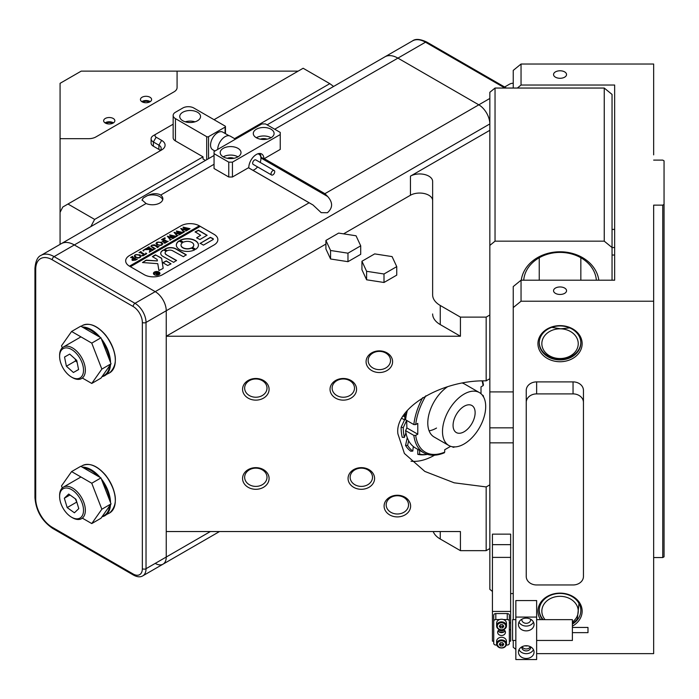 <?xml version="1.0" encoding="UTF-8"?>
<svg xmlns="http://www.w3.org/2000/svg" width="699" height="699" viewBox="0 0 699 699"><rect width="100%" height="100%" fill="white"/><g stroke="black" fill="none" stroke-linecap="round" stroke-linejoin="round"><path stroke-width="1.05" d="M479.374 392.576A30.555 17.641 120 0 0 464.101 394.087A30.555 17.641 120 0 0 444.145 421.008A30.555 17.641 120 0 0 448.828 445.49A30.555 17.641 120 0 0 464.101 443.979A30.555 17.641 120 0 0 484.058 417.05A30.555 17.641 120 0 0 479.374 392.576L464.669 384.083A30.555 17.641 120 0 0 462.651 383.192M405.586 430.628A49.402 28.519 120 0 0 415.494 448.015L423.769 452.795A49.402 28.519 -60 0 1 413.852 435.407L405.586 430.628L406.87 427.902L406.696 420.449M407.351 410.462A49.402 28.519 120 0 0 405.586 419.802L413.852 424.581L415.704 424.573L417.784 423.376L417.784 434.201L415.704 435.398L413.852 435.407M483.079 396.499L483.088 395.433L482.135 394.883M452.201 446.722L453.162 447.273L454.079 446.731M447.5 386.783A30.555 17.641 120 0 0 429.09 413.729A30.555 17.641 120 0 0 434.114 436.997L448.828 445.49M481.008 393.738L481.008 386.87L483.079 385.673L483.088 384.607M443.786 452.69L444.704 452.148L444.704 449.745L450.645 446.32M429.099 430.82A30.555 17.641 120 0 0 436.526 428.05M417.784 434.201L406.87 427.902M419.601 450.383L419.627 454.132A53.508 30.896 -60 0 0 427.473 454.394L426.041 454.586A54.636 31.542 -60 0 1 425.953 454.603A54.636 31.542 -60 0 1 417.792 454.35L417.766 449.326M419.627 454.132L417.792 454.35M413.31 446.504L412.794 451.091L410.82 451.248A54.636 31.542 -60 0 1 405.534 445.446L407.264 437.688M412.794 451.091A53.508 30.896 -60 0 1 407.613 445.412L405.534 445.446M408.653 440.763L407.613 445.412M405.927 432.83L404.38 437.425L402.231 437.303A54.636 31.542 -60 0 1 401.104 427.272L404.808 419.295A42.255 24.395 -60 0 1 404.974 415.59M404.38 437.425A53.508 30.896 -60 0 1 403.279 427.605L401.104 427.272M406.669 421.803A42.255 24.395 -60 0 1 406.643 420.414L403.279 427.605M406.792 412.733L404.38 416.517L403.174 416.193M404.38 416.517A53.508 30.896 -60 0 1 405.044 413.389M405.586 419.75L404.808 419.295M113.212 118.463A5.592 3.224 0 0 0 107.113 117.764A5.592 3.224 0 0 0 103.662 120.752A5.592 3.224 0 0 0 105.304 123.033A5.592 3.224 0 0 0 111.394 123.732A5.592 3.224 0 0 0 114.846 120.752A5.592 3.224 0 0 0 113.212 118.463M113.465 122.875A5.592 3.224 0 0 0 113.212 122.709A5.592 3.224 0 0 0 105.042 122.875M142.072 101.801A5.592 3.224 180 0 1 140.438 99.52A5.592 3.224 180 0 1 143.889 96.541A5.592 3.224 180 0 1 149.979 97.24A5.592 3.224 180 0 1 151.613 99.52A5.592 3.224 180 0 1 148.162 102.5A5.592 3.224 180 0 1 142.072 101.801M141.818 101.643A5.592 3.224 180 0 1 149.979 101.486A5.592 3.224 180 0 1 150.233 101.643M298.167 71.123L177.083 71.123L177.083 87.593L177.083 71.123L81.215 71.123L60.07 83.33L60.07 138.682L88.598 138.682A10.398 6.003 0 0 0 95.955 136.917L174.034 91.84A10.398 6.003 0 0 0 177.083 87.593A10.398 6.003 180 0 1 174.034 91.84L95.955 136.917A10.398 6.003 180 0 1 88.598 138.682L60.07 138.682L60.07 244.379M142.107 200.342A10.398 6.003 180 0 1 143.426 197.913L142.063 199.975L146.082 203.514A10.398 6.003 0 0 0 157.039 204.16A10.398 6.003 0 0 0 162.858 198.769A10.398 6.003 0 0 0 160.674 195.091L159.818 194.549C155.999 193.116 151.823 193.492 147.306 195.676A10.398 6.003 180 0 1 159.818 196.646A10.398 6.003 180 0 1 162.701 199.827M242.57 478.474A13.264 10.826 180 0 0 255.825 489.3A13.264 10.826 180 0 0 269.089 478.474A13.264 10.826 180 0 0 255.825 467.648A13.264 10.826 180 0 0 242.57 478.474M267.009 477.277A11.184 9.131 0 0 1 255.825 486.399A11.184 9.131 0 0 1 244.65 477.277A11.184 9.131 0 0 1 255.825 468.147A11.184 9.131 0 0 1 267.009 477.277M269.089 389.308A13.264 10.826 0 0 1 255.825 400.134A13.264 10.826 0 0 1 242.57 389.308A13.264 10.826 0 0 1 255.825 378.482A13.264 10.826 0 0 1 269.089 389.308M244.65 388.111A11.184 9.131 180 0 0 255.825 397.233A11.184 9.131 180 0 0 267.009 388.111A11.184 9.131 180 0 0 255.825 378.98A11.184 9.131 180 0 0 244.65 388.111M392.602 361.706A13.264 10.826 0 0 1 379.339 372.532A13.264 10.826 0 0 1 366.084 361.706A13.264 10.826 0 0 1 379.339 350.881A13.264 10.826 0 0 1 392.602 361.706M368.163 360.509A11.184 9.131 180 0 0 379.339 369.64A11.184 9.131 180 0 0 390.523 360.509A11.184 9.131 180 0 0 379.339 351.379A11.184 9.131 180 0 0 368.163 360.509M410.619 506.076A13.264 10.826 0 0 1 397.364 516.902A13.264 10.826 0 0 1 384.101 506.076A13.264 10.826 0 0 1 397.364 495.25A13.264 10.826 0 0 1 410.619 506.076M386.18 504.87A11.184 9.131 180 0 0 397.364 514.001A11.184 9.131 180 0 0 408.539 504.87A11.184 9.131 180 0 0 397.364 495.748A11.184 9.131 180 0 0 386.18 504.87M374.585 478.474A13.264 10.826 0 0 1 361.322 489.3A13.264 10.826 0 0 1 348.067 478.474A13.264 10.826 0 0 1 361.322 467.648A13.264 10.826 0 0 1 374.585 478.474M350.147 477.277A11.184 9.131 180 0 0 361.322 486.399A11.184 9.131 180 0 0 372.506 477.277A11.184 9.131 180 0 0 361.322 468.147A11.184 9.131 180 0 0 350.147 477.277M356.569 389.308A13.264 10.826 0 0 1 343.305 400.134A13.264 10.826 0 0 1 330.042 389.308A13.264 10.826 0 0 1 343.305 378.482A13.264 10.826 0 0 1 356.569 389.308M332.121 388.111A11.184 9.131 180 0 0 343.305 397.233A11.184 9.131 180 0 0 354.489 388.111A11.184 9.131 180 0 0 343.305 378.98A11.184 9.131 180 0 0 332.121 388.111M492.437 591.468L489.842 589.344L489.842 548.532L486.163 550.655L486.163 486.923A65.007 37.528 120 0 0 489.842 484.8L489.842 442.851L513.241 442.851M486.163 486.923L454.167 482.808L424.835 471.423L404.398 453.468L397.914 433.896C394.166 408.277 441.689 379.723 486.163 380.859L486.163 317.128L460.423 317.128L440.256 305.48A26.003 15.011 180 0 1 432.637 294.864L432.637 181.452A13.001 7.506 0 0 0 424.608 174.514A13.001 7.506 0 0 0 410.444 176.139L489.842 130.302M434.577 455.18A65.007 37.528 -60 0 1 411.021 461.209M248.494 167.743L313.003 204.982L321.182 212.653L327.412 212.732C332.89 207.9 332.977 202.5 327.674 196.515L260.937 157.983M162.57 274.663L214.051 244.947A13.001 7.506 0 0 0 217.861 239.635A13.001 7.506 0 0 0 214.051 234.331L199.346 225.838A13.001 7.506 0 0 0 180.962 225.838L129.481 255.554A13.001 7.506 0 0 0 125.671 260.867A13.001 7.506 0 0 0 129.481 266.17L144.186 274.663A13.001 7.506 0 0 0 162.57 274.663L214.051 244.947A13.001 7.506 0 0 0 217.861 239.635A13.001 7.506 0 0 0 214.051 234.331L200.263 226.371L130.398 266.703L144.186 274.663A13.001 7.506 0 0 0 162.57 274.663M155.222 563.394A15.605 9.008 -120 0 0 163.016 564.172A15.605 9.008 -120 0 0 166.248 557.024L166.248 310.758A15.605 9.008 -120 0 0 155.222 291.649L74.321 244.947A26.003 15.011 -120 0 0 61.32 243.654L214.051 155.475M219.512 531.546L163.016 564.172A15.605 9.008 -120 0 0 166.248 557.024L166.248 310.758A15.605 9.008 -120 0 0 155.222 291.649L309.124 202.789L248.451 167.76M486.163 550.655L460.423 550.655L440.256 539.016A26.003 15.011 180 0 1 433.214 531.546M325.909 244.056L166.248 336.236L460.423 336.236L460.423 317.128M166.248 531.546L460.423 531.546L460.423 550.655M513.241 391.903L489.842 391.903L489.842 378.736A65.007 37.528 120 0 0 486.163 380.859M489.842 378.736L489.842 315.004L486.163 317.128M489.842 548.532L489.842 484.8M432.637 294.864L432.637 200.561A13.001 7.506 180 0 0 424.608 193.623A13.001 7.506 180 0 0 410.444 195.248L343.576 233.859M504.905 88.048L425.49 42.202L397.914 58.122L478.806 104.824A15.605 9.008 60 0 1 489.842 123.933A15.605 9.008 -120 0 0 478.806 104.824L397.914 58.122A26.003 15.011 -120 0 0 384.913 56.829A26.003 15.011 60 0 1 397.914 58.122L274.724 129.236M264.231 158.656L324.904 193.684L489.842 98.454M327.674 196.515L324.904 193.684M309.124 202.789L313.003 204.982M143.426 197.913L147.306 195.676M432.637 313.973A26.003 15.011 0 0 0 440.256 324.589L460.423 336.236M237.957 148.345A10.398 6.003 180 0 1 240.998 152.592A10.398 6.003 180 0 1 234.584 158.14A10.398 6.003 180 0 1 223.243 156.838A10.398 6.003 180 0 1 220.202 152.592A10.398 6.003 180 0 1 226.625 147.043A10.398 6.003 180 0 1 237.957 148.345M256.341 137.729A10.398 6.003 0 0 0 267.673 139.031A10.398 6.003 0 0 0 274.095 133.483A10.398 6.003 0 0 0 271.046 129.236A10.398 6.003 0 0 0 259.713 127.943A10.398 6.003 0 0 0 253.291 133.483A10.398 6.003 0 0 0 256.341 137.729A10.398 6.003 180 0 1 271.046 137.729M228.765 162.151L214.051 153.658L214.051 168.52L228.765 177.004L228.765 162.151L232.444 162.151L232.444 177.004L248.8 167.559A10.66 6.151 -60 0 1 253.457 156.829A10.66 6.151 -60 0 1 261.671 153.972A10.66 6.151 -60 0 1 263.881 158.856L280.247 149.411L280.247 134.549L232.444 162.151M280.247 134.549L280.247 132.426L265.533 123.933L261.854 123.933L214.051 151.534L214.051 153.658M260.412 139.18A5.854 3.381 180 0 1 266.983 139.18M232.444 177.004L228.765 177.004M263.881 158.856L260.937 157.153M227.315 158.289A5.854 3.381 180 0 1 233.885 158.289M237.957 156.838A10.398 6.003 0 0 0 223.243 156.838M462.188 407.596A15.605 9.008 -60 0 1 471.904 405.516A15.605 9.008 -60 0 1 474.621 416.787A15.605 9.008 -60 0 1 466.015 430.47A15.605 9.008 -60 0 1 456.298 432.541A15.605 9.008 -60 0 1 453.581 421.279A15.605 9.008 -60 0 1 462.188 407.596M197.502 112.259A10.398 6.003 0 0 0 186.17 110.958A10.398 6.003 0 0 0 179.748 116.506A10.398 6.003 0 0 0 182.797 120.752A10.398 6.003 0 0 0 194.13 122.054A10.398 6.003 0 0 0 200.552 116.506A10.398 6.003 0 0 0 197.502 112.259M185.287 121.809A10.398 6.003 180 0 1 195.012 121.809M225.087 126.056L193.833 108.013A7.803 4.5 0 0 0 182.797 108.013L175.44 112.259A7.803 4.5 0 0 0 173.16 115.44A7.803 4.5 0 0 0 175.44 118.629L206.703 136.672A1.302 0.751 0 0 0 208.538 136.672L225.087 127.122A1.302 0.751 0 0 0 225.462 126.589A1.302 0.751 0 0 0 225.087 126.056M173.16 124.195L156.139 134.016A3.897 2.254 0 0 0 156.139 137.205L161.652 140.385A11.7 6.754 180 0 1 161.652 149.944L67.978 204.021L94.636 219.416L203.025 156.838L203.025 158.961L205.515 160.403M271.046 173.824A2.604 1.503 120 0 0 271.588 175.012A2.604 1.503 120 0 0 273.589 174.313A2.604 1.503 120 0 0 274.724 171.701A2.604 1.503 120 0 0 274.191 170.512A2.604 1.503 120 0 0 272.182 171.203A2.604 1.503 120 0 0 271.046 173.824M274.191 170.512L255.799 159.896A2.604 1.503 120 0 0 253.798 160.595A2.604 1.503 120 0 0 252.662 163.208A2.604 1.503 120 0 0 253.204 164.396L271.588 175.012M252.881 170.276A9.104 5.251 120 0 0 254.506 169.577A9.104 5.251 120 0 0 257.564 166.912M260.159 162.413A9.104 5.251 120 0 0 260.937 158.428A9.104 5.251 120 0 0 257.721 153.859M254.506 169.577L253.58 170.11A10.398 6.003 -60 0 1 253.073 170.381M259.792 153.474A10.398 6.003 -60 0 1 260.937 157.371L260.937 158.428M214.942 151.019L212.662 149.7A10.144 5.854 -60 0 1 210.556 145.06A10.144 5.854 -60 0 1 214.986 134.855A10.144 5.854 -60 0 1 222.798 132.137L229.001 135.711M217.73 149.411A10.398 6.003 -60 0 1 222.273 138.944A10.398 6.003 -60 0 1 230.286 136.156L235.484 139.162M392.078 256.594L374.681 253.894L361.942 261.251L361.942 269.744L366.608 279.792L384.004 282.483L396.744 275.126L396.744 266.634L392.078 256.594M361.942 261.251L366.608 271.299L366.608 279.792M366.608 271.299L384.004 273.991L384.004 282.483M384.004 273.991L396.744 266.634M356.044 235.781L338.639 233.09L325.909 240.447L325.909 248.94L330.566 258.988L347.971 261.679L360.71 254.322L360.71 245.83L356.044 235.781M325.909 240.447L330.566 250.495L330.566 258.988M330.566 250.495L347.971 253.187L347.971 261.679M347.971 253.187L360.71 245.83M513.241 83.216A22.752 13.132 -120 0 0 509.353 84.273L504.626 87.008M146.082 203.514L74.321 244.947A26.003 15.011 -120 0 0 61.32 243.654L41.092 255.336A26.003 15.011 60 0 1 54.094 256.62L74.321 244.947L155.222 291.649L134.994 303.322A15.605 9.008 60 0 1 146.03 322.431L489.842 123.933M62.281 487.937L61.503 485.936L71.595 471.589L80.787 466.285L100.953 477.924L111.036 503.918L100.953 518.265L91.761 523.568L82.412 518.177M71.595 471.589L91.761 483.236L100.953 477.924M91.761 483.236L101.844 509.23L111.036 503.918M101.844 509.23L91.761 523.568M62.281 347.822L61.503 345.822L71.595 331.475L80.787 326.162L100.953 337.809L111.036 363.803L100.953 378.15L91.761 383.454L82.412 378.054M71.595 331.475L91.761 343.113L100.953 337.809M91.761 343.113L101.844 369.107L111.036 363.803M101.844 369.107L91.761 383.454M60.411 501.934A16.898 9.76 -120 0 0 71.56 517.216A16.898 9.76 -120 0 0 82.718 504.905A16.898 9.76 -120 0 0 69.384 488.592A16.898 9.76 -120 0 0 59.616 496.517A16.898 9.76 -120 0 0 60.411 501.934M59.616 496.517L59.616 495.46A18.2 10.511 60 0 1 63.382 487.124A18.2 10.511 60 0 1 84.492 504.486A18.2 10.511 60 0 1 81.582 518.649A18.2 10.511 60 0 1 72.486 517.749L71.56 517.216M74.409 512.795L78.786 508.619L75.946 499.243L68.72 494.044L64.343 498.221L67.183 507.596L74.409 512.795M75.309 498.78L77.012 502.747M76.374 502.293L67.183 507.596M69.996 494.953L64.343 498.221M75.099 352.156A16.898 9.76 -120 0 0 59.616 356.403A16.898 9.76 -120 0 0 68.03 374.446A16.898 9.76 -120 0 0 71.56 377.102A16.898 9.76 -120 0 0 83.382 372.183A16.898 9.76 -120 0 0 75.099 352.156M59.616 356.403L59.616 355.337A18.2 10.511 60 0 1 63.382 347.01A18.2 10.511 60 0 1 76.287 350.767A18.2 10.511 60 0 1 81.582 378.535A18.2 10.511 60 0 1 72.486 377.635L71.56 377.102M64.544 357.032L66.396 366.232L73.412 372.497L78.585 369.57L76.733 360.369L69.717 354.105L64.544 357.032M75.204 358.998L75.588 360.92L66.396 366.232M78.576 369.518L73.412 372.497M75.588 360.92L77.117 362.292M112.504 123.373A4.29 2.473 0 0 0 112.286 123.242A4.29 2.473 0 0 0 106.003 123.373M149.271 102.15A4.29 2.473 0 0 0 149.062 102.01A4.29 2.473 0 0 0 142.779 102.15M333.554 86.484A223.61 129.105 120 0 0 329.797 83.653L303.139 68.257L214.051 119.686M234.567 138.629L329.797 83.653M94.636 219.416A223.61 129.105 120 0 0 90.879 226.59M156.139 134.016L153.378 135.606L156.139 134.016M175.44 118.629L175.44 140.918L203.025 156.838M175.44 140.918A7.803 4.5 180 0 1 173.16 137.729L173.16 115.44M67.978 204.021L62.796 207.018A223.61 129.105 -60 0 0 60.07 212.356M158.918 151.517A7.803 4.5 0 0 0 161.181 148.345A7.803 4.5 0 0 0 158.9 145.165L153.378 141.976A7.803 4.5 180 0 1 151.098 138.795A7.803 4.5 180 0 1 153.378 135.606M160.263 150.468A7.803 4.5 0 0 0 158.9 149.411L153.378 146.222A7.803 4.5 180 0 1 151.098 143.042L151.098 138.795M158.891 274.768A2.988 1.73 0 0 0 159.678 273.606A2.988 1.73 0 0 0 159.678 273.501M154.575 274.611A2.988 1.73 0 0 0 157.834 274.987A2.988 1.73 0 0 0 159.678 273.388A2.988 1.73 0 0 0 158.804 272.173A2.988 1.73 0 0 0 155.545 271.797A2.988 1.73 0 0 0 153.701 273.388A2.988 1.73 0 0 0 154.575 274.611M158.988 272.068A3.25 1.879 0 0 0 155.449 271.658A3.25 1.879 0 0 0 153.439 273.388A3.25 1.879 0 0 0 154.392 274.716A3.25 1.879 0 0 0 157.93 275.126A3.25 1.879 0 0 0 159.94 273.388A3.25 1.879 0 0 0 158.988 272.068M159.931 273.501A3.25 1.879 0 0 0 158.988 272.278A3.25 1.879 0 0 0 158.891 272.226M154.488 272.226A3.25 1.879 0 0 0 153.448 273.501M142.561 262.544L157.782 263.672L158.909 270.513L162.762 268.608A1.302 0.751 0 0 0 163.147 268.084A1.302 0.751 0 0 0 163.138 268.014L161.696 258.481A1.302 0.751 0 0 0 161.32 258.018L155.37 254.838L152.408 256.62L156.943 259.312A0.778 0.454 180 0 1 157.161 259.591L157.371 260.919L146.825 260.177A1.302 0.751 0 0 0 145.75 260.386L142.561 262.544M179.582 249.56A11.053 6.378 0 0 0 194.672 249.849L191.395 247.909A6.37 3.678 180 0 1 182.893 247.647A6.37 3.678 180 0 1 181.024 245.052A6.37 3.678 180 0 1 182.439 242.736L179.084 240.849A11.053 6.378 0 0 0 176.34 245.052A11.053 6.378 0 0 0 179.582 249.56M194.724 249.814L191.395 248.128A6.37 3.678 180 0 1 182.893 247.865A6.37 3.678 180 0 1 181.024 245.262A6.37 3.678 180 0 1 181.024 245.157M154.855 248.661L153.92 249.386L154.278 248.905L150.809 246.31L151.709 245.218L154.462 244.764L157.572 246.432L159.101 246.546L157.109 247.699L157.362 247.175L154.802 245.594L151.884 245.349L151.176 246.249L155.405 248.739M154.095 249.438L154.278 248.905M157.153 247.673L157.362 247.175M149.787 251.151L149.831 249.456L144.09 249.692L146.266 248.433L150.206 248.923L148.144 247.787L147.148 247.927L149.14 246.773L148.87 247.289L152.391 249.421L153.92 249.534L151.928 250.688L152.19 250.286L150.285 248.966L150.233 250.985L151.159 251.133L149.42 252.129L149.804 250.303M146.406 248.512L146.24 249.071L146.895 249.159L150.206 248.923M149.105 246.948L149.341 247.865L152.932 249.683M151.954 250.731L151.727 249.805M150.241 249.726L150.39 251.186M143.033 250.897L143.033 250.225L143.828 250.225L143.033 250.688M143.033 250.434L143.828 250.225L143.828 250.688M145.803 253.047L146.746 253.676L142.832 255.939L141.748 255.388L144.291 254.864L140.578 252.715L139.049 252.601L141.041 251.448L140.779 251.981L144.955 254.48L145.96 253.842L145.803 253.221M141.006 251.623L141.242 252.549L144.955 254.48M144.955 254.689L145.96 254.052L145.672 253.125M139.992 254.838L141.049 256.332L140.062 257.608L135.361 257.52L134.26 256.061L135.204 254.742L139.992 254.838L141.049 256.55M200.08 226.476L199.346 225.838L129.481 266.17A13.001 7.506 0 0 1 125.671 260.867A13.001 7.506 0 0 1 129.481 255.554L180.962 225.838A13.001 7.506 0 0 1 199.346 225.838L129.665 266.275M132.443 260.439L131.901 259.722L133.561 258.403L130.617 257.468L132.609 256.323L132.347 256.856L135.859 258.962L137.388 259.076L135.632 260.098L132.443 260.439M132.565 256.498L132.81 257.415L136.523 259.242M161.705 242.3L162.762 243.802L161.775 245.078L157.065 244.991L155.973 243.532L156.917 242.212L161.705 242.3L162.762 244.012M163.811 242.597L166.738 241.906L164.676 240.718L163.749 242.02L162.22 241.138L164.475 240.605L162.483 239.504L161.486 239.643L163.479 238.499L163.68 239.381L167.271 241.4L168.258 241.26L164.807 243.252L163.811 242.745M163.811 241.216L163.881 241.941M163.452 238.665L163.68 239.591L167.271 241.4M164.344 238.595L164.344 237.922L165.139 237.922L164.344 238.376M164.344 238.132L165.139 238.376M171.377 239.303L169.971 240.115L170.18 239.626L167.323 236.201L171.351 237.162L169.639 234.864L176.62 236.428L174.855 237.45L174.881 236.926L170.486 235.677L172.094 237.363L174.479 237.669L172.627 238.735L172.679 238.184L168.389 236.935L170.556 239.434L171.377 239.451M169.971 240.115L170.18 239.626M174.802 237.424L174.881 236.926M172.618 238.735L172.679 238.184M178.088 235.432L176.681 236.245L176.891 235.755L174.025 232.33L178.053 233.291L176.34 230.993L183.321 232.557L181.557 233.58L181.591 233.055L177.188 231.806L178.795 233.492L181.181 233.798L179.337 234.864L179.381 234.314L175.091 233.064L177.266 235.563L178.088 235.58M176.681 236.245L176.891 235.755M181.513 233.553L181.591 233.055M179.328 234.855L179.381 234.314M184.789 231.561L183.383 232.374L183.592 231.885L180.735 228.459L184.763 229.421L183.051 227.123L190.032 228.687L188.267 229.709L188.293 229.185L183.898 227.935L185.506 229.622L187.891 229.927L186.039 230.993L186.091 230.434L181.801 229.193L183.968 231.692L184.789 231.71M183.383 232.374L183.592 231.885M188.214 229.674L188.293 229.185M186.03 230.985L186.091 230.434M200.124 243.226L203.426 245.131L212.95 239.635A1.302 0.751 0 0 0 213.335 239.102A1.302 0.751 0 0 0 212.95 238.577L210.338 237.328L200.089 243.462M200.63 235.283L196.629 237.852L199.94 239.504L207.122 235.283L198.464 230.216L195.161 231.867L200.63 235.283L196.594 237.835M167.201 250.766A3.897 2.254 180 0 1 172.688 250.784L183.391 256.699L186.249 254.794L175.999 248.87A7.54 4.351 0 0 0 164.649 249.325L167.201 250.766M192.347 247.359L195.703 249.255A11.053 6.378 0 0 0 198.446 245.052A11.053 6.378 0 0 0 191.954 239.241A11.053 6.378 0 0 0 180.115 240.246L183.391 242.186A6.37 3.678 180 0 1 190.137 241.732A6.37 3.678 180 0 1 193.763 245.052A6.37 3.678 180 0 1 192.347 247.359L192.339 247.586A6.37 3.678 180 0 0 193.763 245.262L193.763 245.052M170.993 263.855L166.283 260.884L162.884 262.667L167.681 265.515L170.993 263.855M166.248 254.497A3.897 2.254 180 0 1 165.113 252.907A3.897 2.254 180 0 1 166.213 251.334L163.723 249.858A7.54 4.351 0 0 0 160.735 253.326A7.54 4.351 0 0 0 162.937 256.411L173.64 262.335L176.506 260.421L166.248 254.707A3.897 2.254 180 0 1 165.113 253.117A3.897 2.254 180 0 1 165.113 253.012M155.187 273.466L157.1 273.152L155.528 272.654L156.602 272.042L159.18 273.527L156.506 274.331L156.515 273.597L155.187 273.466M156.585 272.129L156.034 272.575M176.541 260.657L166.248 254.707M166.248 251.317L163.723 250.067A7.54 4.351 0 0 0 160.735 253.431M171.028 263.838L166.283 261.103L162.946 262.78M182.448 242.728L179.084 241.059A11.053 6.378 0 0 0 176.349 245.157M198.446 245.157A11.053 6.378 0 0 0 191.875 239.434A11.053 6.378 0 0 0 180.115 240.465L180.062 240.491M186.284 255.03L175.999 249.08A7.54 4.351 0 0 0 164.649 249.534L164.649 249.325M207.061 235.388L198.464 230.425L195.126 232.103M142.491 262.492L145.75 260.605A1.302 0.751 0 0 1 146.825 260.386L157.371 260.919M163.129 268.18L161.696 258.7A1.302 0.751 0 0 0 161.32 258.228L155.807 255.048L152.469 256.725M213.317 239.215A1.302 0.751 0 0 0 212.95 238.787L210.338 237.538L200.124 243.435M153.701 273.501A2.988 1.73 0 0 0 153.701 273.606A2.988 1.73 0 0 0 154.488 274.768M154.715 273.344L156.777 273.527M158.289 274.043L157.1 273.152M158.717 273.825L156.462 272.33M158.044 274.174L156.899 274.069L157.1 273.274L156.899 274.279L157.1 273.492L156.899 274.279L158.044 274.27M131.91 259.827L132.653 258.822M132.653 259.041L133.561 258.613M131.229 257.328L132.364 256.673M136.523 259.451L137.083 259.32M133.072 258.813L133.194 260.168L133.072 259.023L133.194 260.168L135.789 259.906L133.745 258.508L133.072 258.813L133.194 259.958L135.789 259.687M134.269 256.166L135.204 254.742M139.992 255.048L135.58 254.768M134.828 255.773L136.06 257.223L138.385 258.01L139.931 257.669L140.482 256.804M138.385 258.01L140.482 256.821M136.06 257.223L138.385 257.791M140.482 256.594L139.215 255.31L136.908 254.55L135.414 254.855L134.828 255.668L136.06 257.014M141.88 255.528L142.413 255.493M142.413 255.703L143.601 255.266M143.601 255.476L144.291 254.864M139.66 252.461L140.796 251.806M145.96 254.052L145.672 253.335L145.96 254.052M145.925 253.344L146.58 253.772M143.828 250.434L143.828 250.897M149.804 250.522L149.831 249.456M144.553 249.639L146.187 248.695M147.734 247.796L148.896 247.131M152.19 250.495L151.727 250.015L152.19 250.495M150.39 251.395L150.914 251.334M149.289 252.269L149.787 251.36M150.818 246.415L151.709 245.218M151.709 245.428L154.462 244.764M154.462 244.973L157.572 246.432M157.572 246.642L158.795 246.782M151.185 246.354L154.855 248.87M155.973 243.636L156.917 242.212M161.705 242.509L157.292 242.23M156.541 243.243L157.773 244.694L160.097 245.471L161.644 245.139L162.185 244.266M160.097 245.471L162.194 244.292M157.773 244.694L160.097 245.262M162.185 244.056L160.927 242.771L158.621 242.011L156.532 243.13L157.773 244.475M163.811 242.806L165.672 242.518M165.672 242.736L166.738 241.906M163.811 241.426L163.881 242.16L163.811 241.426M162.351 241.277L163.61 241.103M163.61 241.312L164.475 240.605M162.081 239.512L163.234 238.848M165.139 238.132L165.139 238.595M169.971 240.325L170.18 239.844L169.971 240.325M167.507 236.306L171.351 237.162M169.639 235.074L175.702 236.498M175.702 236.716L176.48 236.568M172.094 237.363L170.486 235.677M172.094 237.581L172.688 237.529M172.688 237.739L173.134 237.651M173.134 237.87L173.614 237.747M170.556 239.434L168.389 236.935M176.681 236.454L176.891 235.974L176.681 236.454M174.208 232.435L178.053 233.291M176.34 231.203L182.404 232.627M182.404 232.846L183.19 232.697M178.795 233.492L177.188 231.806M178.795 233.702L179.398 233.658M179.398 233.868L179.835 233.781M179.835 233.999L180.325 233.877M177.266 235.563L175.091 233.064M183.383 232.584L183.592 232.103L183.383 232.584M180.919 228.564L184.763 229.421M183.051 227.332L189.114 228.756M189.114 228.975L189.892 228.826M185.506 229.622L183.898 227.935M185.506 229.831L186.1 229.788M186.1 229.997L186.546 229.91M186.546 230.128L187.026 229.997M183.968 231.692L181.801 229.193M534.045 624.504A7.803 6.37 180 0 0 526.242 618.134A7.803 6.37 180 0 0 518.44 624.504A7.803 6.37 180 0 0 526.242 630.874A7.803 6.37 180 0 0 534.045 624.504M521.856 619.235A4.421 3.609 180 0 0 521.821 619.698A4.421 3.609 180 0 0 526.242 623.307A4.421 3.609 180 0 0 530.663 619.698A4.421 3.609 180 0 0 530.628 619.235M521.856 646.837A4.421 3.609 180 0 0 521.821 647.3A4.421 3.609 180 0 0 526.242 650.909A4.421 3.609 180 0 0 530.663 647.3A4.421 3.609 180 0 0 530.628 646.837M534.045 652.106A7.803 6.37 180 0 0 526.242 645.736A7.803 6.37 180 0 0 518.44 652.106A7.803 6.37 180 0 0 526.242 658.475A7.803 6.37 180 0 0 534.045 652.106M515.845 617.077L515.845 659.533L536.64 659.533L536.64 600.563L515.845 600.563L515.845 617.077L536.64 617.077M522.136 646.689A4.421 3.609 180 0 0 526.242 648.96A4.421 3.609 180 0 0 530.349 646.689M527.465 645.815A4.421 3.609 -0 0 1 525.019 645.815M519.016 649.703A7.803 6.37 180 0 0 526.242 653.67A7.803 6.37 180 0 0 533.468 649.703M519.016 622.101A7.803 6.37 180 0 0 526.242 626.068A7.803 6.37 180 0 0 533.468 622.101M540.528 619.646A22.097 18.043 -0 0 1 537.942 611.179A22.097 18.043 -0 0 1 560.048 593.128A22.097 18.043 -0 0 1 582.145 611.179A22.097 18.043 -0 0 1 572.394 626.147M572.394 624.093A20.804 16.986 180 0 0 580.843 610.428A20.804 16.986 180 0 0 560.048 593.442A20.804 16.986 180 0 0 539.244 610.428A20.804 16.986 180 0 0 542.573 619.646M537.942 343.672A22.097 18.043 -0 0 1 560.048 325.629A22.097 18.043 -0 0 1 582.145 343.672A22.097 18.043 -0 0 1 560.048 361.724A22.097 18.043 -0 0 1 537.942 343.672M580.843 342.921A20.804 16.986 180 0 0 560.048 325.944A20.804 16.986 180 0 0 539.244 342.921A20.804 16.986 180 0 0 560.048 359.906A20.804 16.986 180 0 0 580.843 342.921M566.548 290.705A6.501 3.757 0 0 0 560.048 286.957A6.501 3.757 0 0 0 553.547 290.705A6.501 3.757 0 0 0 560.048 294.462A6.501 3.757 0 0 0 566.548 290.705M566.548 74.54A6.501 3.757 0 0 0 560.048 70.782A6.501 3.757 0 0 0 553.547 74.54A6.501 3.757 0 0 0 560.048 78.288A6.501 3.757 0 0 0 566.548 74.54M513.241 88.048L513.241 70.398L521.043 64.028L521.043 85.042L614.648 85.042L614.648 280.203L614.648 255.039L612.044 255.039M653.652 154.872L653.652 64.028L521.043 64.028M536.64 653.635L653.652 653.635L653.652 205.139L662.748 205.139L664.05 204.388L664.05 556.806L662.748 557.557L653.652 557.557M515.845 649.388L513.241 647.265L513.241 640.45M513.241 619.646L513.241 286.564L521.043 280.203L521.043 301.217L653.652 301.217M521.043 301.217L513.241 307.586M653.652 160.106L662.748 160.106L664.05 160.857L664.05 204.388M614.648 280.203L521.043 280.203M521.043 85.042L517.365 88.048M662.748 557.557L662.748 205.139M572.394 622.093A18.2 14.862 180 0 0 578.178 612.481A18.2 14.862 180 0 0 561.638 596.369A18.2 14.862 180 0 0 544.303 603.718A18.2 14.862 180 0 0 545.089 619.646M579.06 602.783L577.295 619.165A20.804 16.986 -0 0 1 572.394 623.342M543.21 619.646A20.804 16.986 -0 0 1 539.252 610.052M583.447 576.483L583.447 402.388A10.398 8.493 180 0 0 573.049 393.895L536.64 393.895A10.398 8.493 180 0 0 526.242 402.388L526.242 576.483A10.398 8.493 180 0 0 536.64 584.967L573.049 584.967A10.398 8.493 180 0 0 583.447 576.483M573.049 393.895L573.049 381.89L536.64 381.89L536.64 393.895M573.049 381.89A10.398 8.493 -0 0 1 583.447 390.383L583.447 402.388M526.242 402.388L526.242 390.383A10.398 8.493 -0 0 1 536.64 381.89M572.394 627.449L587.99 627.449L587.99 632.647L572.394 632.647M515.845 640.45L512.585 640.45L512.585 619.646L515.845 619.646M536.64 619.646L572.394 619.646L572.394 640.45L536.64 640.45M498.71 630.105A5.461 4.456 180 0 0 501.541 630.751A5.461 4.456 180 0 0 504.372 630.105M492.437 534.141L510.646 534.141L510.646 557.391L492.437 557.391L492.437 534.141M510.646 544.652L492.437 544.652M509.344 629.694L510.646 629.694L510.646 611.433L492.437 611.433L492.437 641.158L493.739 641.158M509.344 641.158L510.646 641.158L510.646 629.694M510.646 622.896L509.344 622.896M510.646 611.433L510.646 557.391M492.437 611.433L492.437 557.391M578.23 344.214A18.2 14.862 180 0 0 560.703 328.827A18.2 14.862 180 0 0 541.856 343.139A18.2 14.862 180 0 0 559.392 358.526A18.2 14.862 180 0 0 578.23 344.214M580.843 342.554A20.804 16.986 -0 0 1 580.834 342.781A20.804 16.986 -0 0 1 559.899 359.155A20.804 16.986 -0 0 1 539.252 342.554M569.685 327.875L560.703 328.827L551.738 327.35M596.369 280.203A36.4 29.725 180 0 0 560.048 252.409A36.4 29.725 180 0 0 523.717 280.203M521.271 280.203A39.004 31.848 -0 0 1 560.048 251.78A39.004 31.848 -0 0 1 598.816 280.203M495.041 241.164L489.842 245.41L489.842 92.294L495.041 88.048L495.041 241.164L604.251 241.164L604.251 88.048L612.044 94.417L612.044 280.203M489.842 315.004L489.842 245.41M614.648 247.533L612.044 247.533L604.251 241.164M513.241 593.591L510.646 593.591M495.041 88.048L604.251 88.048M489.842 442.851L489.842 427.84L513.241 427.84M489.842 391.903L489.842 427.84M504.337 631.669A7.147 5.837 -0 0 1 501.541 632.132A7.147 5.837 -0 0 1 498.745 631.669M505.028 630.874A3.897 3.18 -0 0 1 501.541 632.63A3.897 3.18 -0 0 1 498.055 630.874M499.392 629.642A3.897 3.18 180 0 0 497.644 632.298A3.897 3.18 180 0 0 501.541 635.487A3.897 3.18 180 0 0 505.438 632.298A3.897 3.18 180 0 0 503.691 629.642M496.771 645.037L495.818 645.037A2.08 1.695 180 0 1 493.739 643.342L493.739 615.251A2.08 1.695 -0 0 1 495.818 613.556L507.264 613.556A2.08 1.695 -0 0 1 509.344 615.251L509.344 643.342A2.08 1.695 180 0 1 507.264 645.037L506.312 645.037M495.818 613.556L495.818 619.559L499.619 619.559M503.463 619.559L507.264 619.559L507.264 613.556M495.818 619.559A2.08 1.695 180 0 0 493.739 621.262M509.344 621.262A2.08 1.695 180 0 0 507.264 619.559M500.493 644.452L502.747 644.373L503.263 643.569A1.948 1.59 0 0 1 499.89 643.674L499.82 643.578A1.948 1.59 0 0 0 499.89 643.674L500.493 645.955L499.287 644.399L500.335 642.774L502.59 642.696L503.787 644.251L502.747 645.876L500.493 645.955M499.243 647.519A4.937 4.037 0 0 1 496.605 643.945L496.605 641.324A4.937 4.037 0 0 1 503.839 637.75A4.937 4.037 0 0 1 506.478 641.324L506.478 643.945A4.937 4.037 0 0 1 499.418 647.589M502.747 644.373L502.747 645.876M500.423 626.374L502.677 626.365L503.263 625.526A1.948 1.59 -0 0 1 499.82 625.526L500.423 627.877L499.287 626.287L500.405 624.688L502.66 624.679L503.796 626.269L502.677 627.868L500.423 627.877M499.051 619.795A4.937 4.037 -0 0 1 503.996 619.777A4.937 4.037 -0 0 1 506.478 623.272L506.478 625.902A4.937 4.037 -0 0 1 504.031 629.388A4.937 4.037 -0 0 1 499.077 629.406A4.937 4.037 -0 0 1 496.605 625.902A4.937 4.037 -0 0 1 499.051 622.416A4.937 4.037 -0 0 1 503.996 622.407A4.937 4.037 -0 0 1 506.478 625.902L503.988 629.511C499.872 630.647 497.408 629.441 496.605 625.902L496.605 623.272A4.937 4.037 -0 0 1 499.051 619.795M502.677 626.365L502.677 627.868M483.079 385.673A48.1 27.777 120 0 0 482.135 380.999M425.848 395.791A48.1 27.777 120 0 0 415.704 424.573M415.704 435.398A48.1 27.777 120 0 0 444.704 452.148M413.852 424.581A49.402 28.519 -60 0 1 422.72 397.626M214.051 164.274L160.674 195.091M410.444 195.248L410.444 176.139M142.351 322.431A13.001 7.506 -120 0 0 133.16 306.512L52.259 259.801A23.399 13.508 -120 0 0 35.71 269.36L35.71 498.64A23.399 13.508 -120 0 0 52.259 527.308L133.16 574.01A13.001 7.506 -120 0 0 142.351 568.706L142.351 322.431A2.604 1.503 180 0 0 146.03 322.431L146.03 568.706L210.373 531.546M440.256 305.48L440.256 324.589M440.256 539.016L440.256 531.546M206.703 159.722L206.703 136.672M225.087 133.457L225.087 127.122M208.538 136.672L208.538 158.664M52.259 259.801A2.604 1.503 120 0 1 54.094 256.62L134.994 303.322A2.604 1.503 120 0 0 133.16 306.512M142.351 568.706A2.604 1.503 0 0 0 146.03 568.706A15.605 9.008 60 0 1 142.797 575.845L163.016 564.172M35.71 498.64A2.604 1.503 180 0 1 34.95 497.583L34.95 268.294A2.604 1.503 0 0 0 35.71 269.36M52.259 527.308A2.604 1.503 120 0 0 52.801 528.496C41.905 521.043 35.955 510.742 34.95 497.583M133.16 574.01A2.604 1.503 120 0 0 133.692 575.198L52.801 528.496M105.671 475.573A27.305 15.762 -120 0 0 82.368 465.656C89.621 462.45 97.458 465.735 105.89 475.503C117.109 492.079 118.367 504.564 109.664 512.944A27.305 15.762 -120 0 0 105.671 475.573M96.2 467.115A26.78 15.465 60 0 1 105.855 475.617A26.78 15.465 60 0 1 115.318 500.231M98.183 476.334A26.78 15.465 -120 0 0 83.548 467.884M82.272 467.142A27.305 15.762 60 0 1 100.202 477.496M101.32 478.876A27.305 15.762 60 0 1 110.538 502.625M110.494 504.687A27.305 15.762 60 0 1 104.885 515.705A27.305 15.762 60 0 1 101.993 516.779M102.334 516.299A26.78 15.465 -120 0 0 109.656 505.884M109.656 500.353A26.78 15.465 -120 0 0 102.334 481.497M105.671 335.45A27.305 15.762 -120 0 0 82.368 325.542C89.621 322.326 97.458 325.612 105.89 335.389C117.109 351.964 118.367 364.441 109.664 372.829A27.305 15.762 -120 0 0 105.671 335.45M96.2 327.001A26.78 15.465 60 0 1 105.855 335.503A26.78 15.465 60 0 1 115.318 360.116M98.183 336.21A26.78 15.465 -120 0 0 83.548 327.761M82.272 327.027A27.305 15.762 60 0 1 100.202 337.372M101.32 338.753A27.305 15.762 60 0 1 110.538 362.501M110.494 364.563A27.305 15.762 60 0 1 104.885 375.59A27.305 15.762 60 0 1 101.993 376.665M102.334 376.176A26.78 15.465 -120 0 0 109.656 365.769M109.656 360.23A26.78 15.465 -120 0 0 102.334 341.374M158.9 149.411L158.9 145.165L161.652 140.385M156.139 137.205L153.378 141.976L153.378 146.222M412.489 40.909C415.468 38.611 420.239 38.995 426.792 42.071A2.604 1.503 120 0 0 425.49 42.202A26.003 15.011 -120 0 0 412.489 40.909L267.114 124.841M614.648 229.412L612.044 229.412M503.533 641.219A4.29 3.504 180 0 0 497.74 642.696A4.29 3.504 180 0 0 499.549 647.423A4.29 3.504 180 0 0 505.342 645.955A4.29 3.504 180 0 0 503.533 641.219M496.605 643.945A4.937 4.037 0 0 1 503.839 640.38A4.937 4.037 0 0 1 506.478 643.945C505.735 647.396 503.332 648.628 499.296 647.65L496.605 643.945M503.708 629.301A4.29 3.504 180 0 0 505.246 624.513A4.29 3.504 180 0 0 499.374 623.255A4.29 3.504 180 0 0 497.837 628.043A4.29 3.504 180 0 0 503.708 629.301M483.463 396.01L483.393 396.665M454.376 446.923L453.852 447.308M423.769 452.795C429.658 456.028 436.526 456.028 444.381 452.777M483.463 385.079L482.694 380.972M427.473 454.394L425.953 454.603M401.916 418.404L404.52 419.907M225.462 133.675L225.462 126.589M34.95 268.294C35.605 261.007 37.659 256.682 41.092 255.336M133.692 575.198C137.336 577.103 140.368 577.313 142.797 575.845M81.032 466.425L82.368 465.656M101.984 516.806L109.664 512.944M81.032 326.311L82.368 325.542M101.984 376.682L109.664 372.829M63.382 487.124L80.944 476.989M63.382 347.01L80.944 336.874M426.792 42.071L506.426 88.048M580.843 280.203L580.843 257.739M539.244 280.203L539.244 257.739"/></g></svg>
